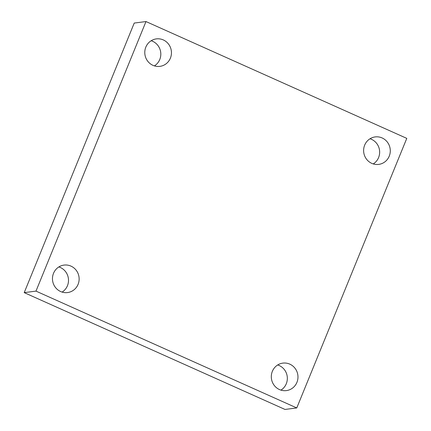 <?xml version="1.0" encoding="UTF-8"?>
<svg xmlns="http://www.w3.org/2000/svg" width="431" height="431" viewBox="0 0 431 431"><rect width="100%" height="100%" fill="white"/><g stroke="black" fill="none" stroke-linecap="round" stroke-linejoin="round"><path stroke-width="0.65" d="M35.978 291.114L145.985 21.55L406.778 138.373L296.77 407.936L35.978 291.114L24.222 292.627L134.23 23.064L145.985 21.55M24.222 292.627L285.015 409.45L296.77 407.936M279.46 389.559A13.851 13.329 -97.3 0 1 271.422 374.884A13.851 13.329 -97.3 0 1 282.871 363.117A13.851 13.329 -97.3 0 1 289.826 364.157A13.851 13.329 -97.3 0 1 297.859 378.827A13.851 13.329 -97.3 0 1 286.41 390.594A13.851 13.329 -97.3 0 1 279.46 389.559M371.77 163.36A13.851 13.329 -97.3 0 1 363.732 148.69A13.851 13.329 -97.3 0 1 375.18 136.918A13.851 13.329 -97.3 0 1 382.135 137.958A13.851 13.329 -97.3 0 1 390.168 152.628A13.851 13.329 -97.3 0 1 378.725 164.394A13.851 13.329 -97.3 0 1 371.77 163.36M152.93 65.329A13.851 13.329 -97.3 0 1 144.897 50.659A13.851 13.329 -97.3 0 1 156.345 38.892A13.851 13.329 -97.3 0 1 163.295 39.927A13.851 13.329 -97.3 0 1 171.333 54.597A13.851 13.329 -97.3 0 1 159.885 66.369A13.851 13.329 -97.3 0 1 152.93 65.329M60.62 291.528A13.851 13.329 -97.3 0 1 52.582 276.858A13.851 13.329 -97.3 0 1 64.03 265.092A13.851 13.329 -97.3 0 1 70.986 266.126A13.851 13.329 -97.3 0 1 79.024 280.796A13.851 13.329 -97.3 0 1 67.575 292.563A13.851 13.329 -97.3 0 1 60.62 291.528M62.107 292.089A13.851 13.329 82.7 0 0 68.47 279.31A13.851 13.329 82.7 0 0 60.351 267.495A13.851 13.329 82.7 0 0 58.864 266.934M154.417 65.889A13.851 13.329 82.7 0 0 160.779 53.11A13.851 13.329 82.7 0 0 152.666 41.301A13.851 13.329 82.7 0 0 151.173 40.735M373.257 163.92A13.851 13.329 82.7 0 0 379.619 151.141A13.851 13.329 82.7 0 0 371.5 139.326A13.851 13.329 82.7 0 0 370.013 138.766M280.947 390.12A13.851 13.329 82.7 0 0 287.31 377.34A13.851 13.329 82.7 0 0 279.191 365.526A13.851 13.329 82.7 0 0 277.704 364.965"/></g></svg>
